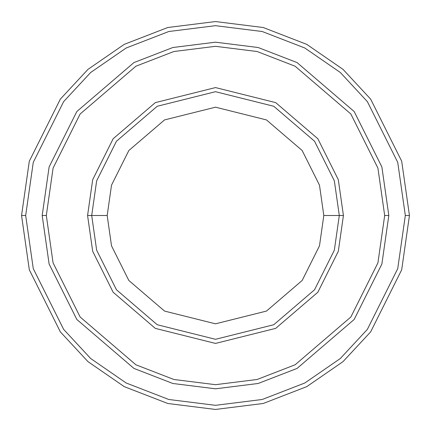 <?xml version="1.0" encoding="UTF-8"?>
<svg xmlns="http://www.w3.org/2000/svg" width="431" height="431" viewBox="0 0 431 431"><rect width="100%" height="100%" fill="white"/><g stroke="black" fill="none" stroke-linecap="round" stroke-linejoin="round"><path stroke-width="0.65" d="M339.299 215.5L343.426 215.5L338.308 179.679L317.841 138.744L275.7 102.626L215.5 87.574L155.3 102.626L113.159 138.744L92.692 179.679L87.574 215.5L91.701 215.5L96.652 250.163L116.462 289.777L157.24 324.732L215.5 339.299L273.76 324.732L314.538 289.777L334.348 250.163L339.299 215.5L334.348 250.163L314.538 289.777L273.76 324.732L215.5 339.299L157.24 324.732L116.462 289.777L96.652 250.163L91.701 215.5L107.184 215.5L91.701 215.5L96.652 180.837L116.462 141.223L157.24 106.268L215.5 91.701L273.76 106.268L314.538 141.223L334.348 180.837L339.299 215.5L323.816 215.5L319.484 245.832L302.153 280.489L266.471 311.074L215.5 323.816L164.529 311.074L128.847 280.489L111.516 245.832L107.184 215.5L111.516 245.832L128.847 280.489L164.529 311.074L215.5 323.816L266.471 311.074L302.153 280.489L319.484 245.832L323.816 215.5L319.484 185.168L302.153 150.511L266.471 119.926L215.5 107.184L164.529 119.926L128.847 150.511L111.516 185.168L107.184 215.5L111.516 185.168L128.847 150.511L164.529 119.926L215.5 107.184L266.471 119.926L302.153 150.511L319.484 185.168L323.816 215.5L339.299 215.5L334.348 180.837L314.538 141.223L273.76 106.268L215.5 91.701L157.24 106.268L116.462 141.223L96.652 180.837L91.701 215.5L87.574 215.5L92.692 179.679L113.159 138.744L155.3 102.626L215.5 87.574L275.7 102.626L317.841 138.744L338.308 179.679L343.426 215.5L338.308 251.321L317.841 292.256L275.7 328.374L215.5 343.426L155.3 328.374L113.159 292.256L92.692 251.321L87.574 215.5L92.692 251.321L113.159 292.256L155.3 328.374L215.5 343.426L275.7 328.374L317.841 292.256L338.308 251.321L343.426 215.5L339.299 215.5M405.323 215.5L397.732 268.653L367.357 329.392L340.318 358.517L304.83 382.992L262.226 399.483L215.5 405.323L168.774 399.483L126.17 382.992L90.682 358.517L63.643 329.392L33.268 268.653L25.677 215.5L21.55 215.5L29.308 269.806L60.34 331.87L87.972 361.625L124.23 386.634L167.756 403.481L215.5 409.45L263.244 403.481L306.77 386.634L343.028 361.625L370.66 331.87L401.692 269.806L409.45 215.5L405.323 215.5L397.732 162.347L367.357 101.608L340.318 72.483L304.83 48.008L262.226 31.517L215.5 25.677L168.774 31.517L126.17 48.008L90.682 72.483L63.643 101.608L33.268 162.347L25.677 215.5L33.268 268.653L63.643 329.392L90.682 358.517L126.17 382.992L168.774 399.483L215.5 405.323L262.226 399.483L304.83 382.992L340.318 358.517L367.357 329.392L397.732 268.653L405.323 215.5L409.45 215.5L401.692 269.806L370.66 331.87L343.028 361.625L306.77 386.634L263.244 403.481L215.5 409.45L167.756 403.481L124.23 386.634L87.972 361.625L60.34 331.87L29.308 269.806L21.55 215.5L29.308 161.194L60.34 99.13L87.972 69.375L124.23 44.366L167.756 27.519L215.5 21.55L263.244 27.519L306.77 44.366L343.028 69.375L370.66 99.13L401.692 161.194L409.45 215.5L401.692 161.194L370.66 99.13L343.028 69.375L306.77 44.366L263.244 27.519L215.5 21.55L167.756 27.519L124.23 44.366L87.972 69.375L60.34 99.13L29.308 161.194L21.55 215.5L25.677 215.5L33.268 162.347L63.643 101.608L90.682 72.483L126.17 48.008L168.774 31.517L215.5 25.677L262.226 31.517L304.83 48.008L340.318 72.483L367.357 101.608L397.732 162.347L405.323 215.5M384.684 215.5L377.917 262.872L350.85 317.011L295.116 364.782L257.145 379.479L215.5 384.684L173.855 379.479L135.884 364.782L80.15 317.011L53.083 262.872L46.316 215.5L42.19 215.5L49.118 264.025L76.847 319.49L133.939 368.424L172.836 383.482L215.5 388.81L258.164 383.482L297.061 368.424L354.153 319.49L381.882 264.025L388.81 215.5L384.684 215.5L377.917 168.128L350.85 113.989L295.116 66.218L257.145 51.521L215.5 46.316L173.855 51.521L135.884 66.218L80.15 113.989L53.083 168.128L46.316 215.5L53.083 262.872L80.15 317.011L135.884 364.782L173.855 379.479L215.5 384.684L257.145 379.479L295.116 364.782L350.85 317.011L377.917 262.872L384.684 215.5L388.81 215.5L381.882 264.025L354.153 319.49L297.061 368.424L258.164 383.482L215.5 388.81L172.836 383.482L133.939 368.424L76.847 319.49L49.118 264.025L42.19 215.5L49.118 166.969L76.847 111.51L133.939 62.576L172.836 47.518L215.5 42.184L258.164 47.518L297.061 62.576L354.153 111.51L381.882 166.969L388.816 215.5L381.882 264.031L354.153 319.49L297.061 368.424L258.164 383.482L215.5 388.816L172.836 383.482L133.939 368.424L76.847 319.49L49.118 264.031L42.184 215.5L49.118 264.031L76.847 319.49L133.939 368.424L172.836 383.482L215.5 388.816L258.164 383.482L297.061 368.424L354.153 319.49L381.882 264.031L388.816 215.5L381.882 166.969L354.153 111.51L297.061 62.576L258.164 47.518L215.5 42.184L172.836 47.518L133.939 62.576L76.847 111.51L49.118 166.969L42.184 215.5L49.118 166.975L76.847 111.51L133.939 62.576L172.836 47.518L215.5 42.19L258.164 47.518L297.061 62.576L354.153 111.51L381.882 166.975L388.81 215.5L381.882 166.975L354.153 111.51L297.061 62.576L258.164 47.518L215.5 42.19L172.836 47.518L133.939 62.576L76.847 111.51L49.118 166.975L42.19 215.5L46.316 215.5L53.083 168.128L80.15 113.989L135.884 66.218L173.855 51.521L215.5 46.316L257.145 51.521L295.116 66.218L350.85 113.989L377.917 168.128L384.684 215.5"/></g></svg>
